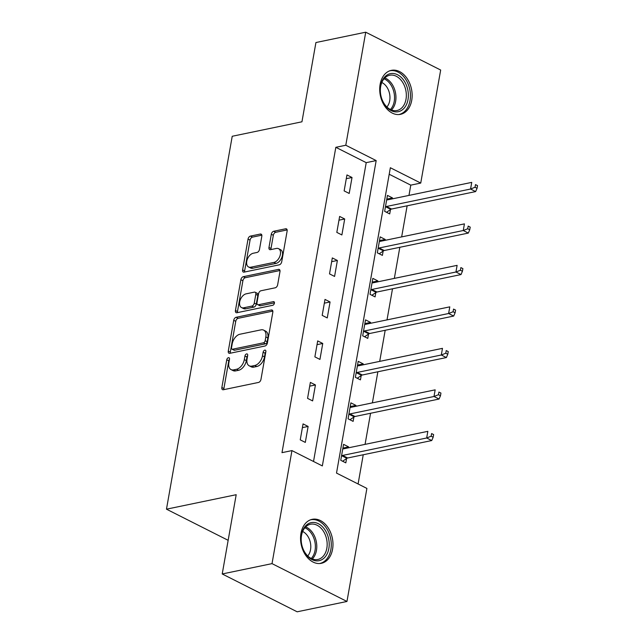 <?xml version="1.0" encoding="UTF-8"?>
<svg xmlns="http://www.w3.org/2000/svg" width="644" height="644" viewBox="0 0 644 644"><rect width="100%" height="100%" fill="white"/><g stroke="black" fill="none" stroke-linecap="round" stroke-linejoin="round"><path stroke-width="0.97" d="M228.443 357.686A1.98 1.216 -63.2 0 0 226.752 359.795L221.858 387.535A2.826 1.739 -63.2 0 0 222.542 389.652A2.826 1.739 -63.2 0 0 223.355 389.741L258.55 382.431A2.826 1.739 -63.2 0 0 260.965 379.421L265.859 351.68A1.98 1.216 -63.2 0 0 265.384 350.199A1.98 1.216 -63.2 0 0 264.813 350.135A1.98 1.216 -63.2 0 0 263.122 352.244L262.486 355.834A9.048 5.571 -63.2 0 1 254.758 365.486L251.828 366.098A9.048 5.571 -63.2 0 1 249.22 365.816A9.048 5.571 -63.2 0 1 247.038 359.046L247.674 355.456A1.98 1.216 -63.2 0 0 247.199 353.975A1.98 1.216 -63.2 0 0 246.628 353.91A1.98 1.216 -63.2 0 0 244.937 356.019L244.301 359.61A9.048 5.571 -63.2 0 1 236.573 369.262L233.643 369.873A9.048 5.571 -63.2 0 1 231.035 369.592A9.048 5.571 -63.2 0 1 228.853 362.814L229.489 359.231A1.98 1.216 -63.2 0 0 229.014 357.742A1.98 1.216 -63.2 0 0 228.443 357.686M229.465 359.376A1.98 1.216 -63.2 0 0 228.781 360.817L223.887 388.557A2.826 1.739 -63.2 0 0 223.879 389.636M265.835 351.825A1.98 1.216 -63.2 0 0 265.143 353.266L264.515 356.857L262.486 355.834M247.65 355.601A1.98 1.216 -63.2 0 0 246.966 357.042L246.33 360.632L244.301 359.61M411.725 100.319A22.459 15.891 -101.7 0 1 400.496 114.334A22.459 15.891 -101.7 0 1 380.129 84.364A22.459 15.891 -101.7 0 1 391.367 70.349A22.459 15.891 -101.7 0 1 411.725 100.319M332.562 549.292A22.459 15.891 -101.7 0 1 321.324 563.315A22.459 15.891 -101.7 0 1 300.965 533.345A22.459 15.891 -101.7 0 1 312.195 519.33A22.459 15.891 -101.7 0 1 332.562 549.292M261.818 236.251A2.826 1.739 -63.2 0 0 261.134 234.134A2.826 1.739 -63.2 0 0 260.321 234.046L250.452 236.098A2.826 1.739 -63.2 0 0 248.029 239.109L242.603 269.917A2.826 1.739 -63.2 0 0 243.279 272.034A2.826 1.739 -63.2 0 0 244.092 272.122L279.287 264.821A2.826 1.739 -63.2 0 0 281.71 261.802L287.135 230.995A2.826 1.739 -63.2 0 0 286.459 228.878A2.826 1.739 -63.2 0 0 285.646 228.789L273.716 231.268A2.826 1.739 -63.2 0 0 271.301 234.279L268.975 247.465A2.826 1.739 -63.2 0 0 269.659 249.582A2.826 1.739 -63.2 0 0 270.472 249.671L276.389 248.447A7.559 4.653 -63.2 0 1 278.562 248.681A7.559 4.653 -63.2 0 1 279.971 255.95A7.559 4.653 -63.2 0 1 273.925 262.414L250.749 267.22A7.559 4.653 -63.2 0 1 248.576 266.986A7.559 4.653 -63.2 0 1 247.167 259.717A7.559 4.653 -63.2 0 1 253.213 253.253L257.077 252.448A2.826 1.739 -63.2 0 0 259.492 249.437L261.818 236.251M346.963 601.464L297.166 611.8L222.22 573.965L236.195 494.705L166.474 509.179L232.226 136.27L301.947 121.797L315.922 42.536L365.728 32.2L440.673 70.035L420.741 183.073L390.353 167.738L336.514 473.082L366.895 488.418L346.963 601.464L272.018 563.629L291.949 450.591L322.338 465.926L376.177 160.581L345.796 145.246L365.728 32.2M222.22 573.965L272.018 563.629M313.523 461.482L366.219 162.65L335.83 147.307L281.992 452.66L291.949 450.591M335.83 147.307L345.796 145.246M236.131 317.291A2.826 1.739 -63.2 0 0 233.716 320.31L228.282 351.117A2.826 1.739 -63.2 0 0 228.966 353.234A2.826 1.739 -63.2 0 0 229.779 353.323L264.974 346.013A2.826 1.739 -63.2 0 0 267.389 342.994L272.823 312.187A2.826 1.739 -63.2 0 0 272.138 310.07A2.826 1.739 -63.2 0 0 271.325 309.989L236.131 317.291L238.159 318.313A2.826 1.739 -63.2 0 0 235.744 321.332L230.311 352.139A2.826 1.739 -63.2 0 0 230.302 353.21M235.438 310.521L240.872 279.713A2.826 1.739 -63.2 0 1 243.287 276.695L278.482 269.385A2.826 1.739 -63.2 0 1 279.295 269.474A2.826 1.739 -63.2 0 1 279.979 271.591L277.653 284.777A2.826 1.739 -63.2 0 1 275.238 287.796L260.965 290.758A2.826 1.739 -63.2 0 0 258.55 293.777L257.004 302.519A2.826 1.739 -63.2 0 0 257.689 304.636A2.826 1.739 -63.2 0 0 258.502 304.725L273.362 301.642A1.98 1.216 -63.2 0 1 273.933 301.698A1.98 1.216 -63.2 0 1 274.304 303.606A1.98 1.216 -63.2 0 1 272.718 305.296L236.936 312.718A2.826 1.739 -63.2 0 1 236.123 312.638A2.826 1.739 -63.2 0 1 235.438 310.521L237.467 311.543L242.901 280.736L240.872 279.713M166.474 509.179L228.153 540.316M305.304 442.412L308.122 426.449L303.058 423.897L300.241 439.852L305.304 442.412M312.622 400.914L315.439 384.959L310.368 382.399L307.558 398.362L312.622 400.914M319.939 359.424L322.749 343.469L317.685 340.909L314.876 356.873L319.939 359.424M327.257 317.935L330.066 301.972L325.003 299.42L322.193 315.375L327.257 317.935M334.574 276.437L337.384 260.482L332.32 257.922L329.511 273.885L334.574 276.437M341.884 234.947L344.701 218.984L339.638 216.432L336.82 232.387L341.884 234.947M349.201 193.45L352.018 177.494L346.955 174.935L344.138 190.898L349.201 193.45M358.088 483.974L363.24 454.761M365.067 444.368L370.558 413.271M372.385 402.87L377.867 371.773M379.702 361.381L385.184 330.283M387.02 319.891L392.502 288.786M394.337 278.393L399.819 247.296M401.655 236.903L407.137 205.798M408.972 195.406L410.775 185.142L389.209 174.25M348.468 447.813L348.629 446.904L343.566 444.344L340.757 460.307L345.82 462.859L346.577 458.552M355.786 406.316L355.947 405.406L350.883 402.854L348.066 418.809L353.129 421.369L353.894 417.062M363.103 364.826L363.264 363.916L358.201 361.356L355.383 377.32L360.447 379.871L361.212 375.573M370.421 323.336L370.582 322.419L365.518 319.867L362.701 335.822L367.764 338.382L368.521 334.075M377.738 281.839L377.899 280.929L372.836 278.369L370.018 294.332L375.082 296.892L375.838 292.585M385.056 240.349L385.209 239.439L380.145 236.879L377.336 252.842L382.399 255.394L383.156 251.088M392.365 198.851L392.526 197.941L387.463 195.39L384.653 211.345L389.717 213.905L390.473 209.598M410.775 185.142L420.741 183.073M366.219 162.65L376.177 160.581M348.629 446.904L342.906 448.087M308.122 426.449L302.398 427.64M315.439 384.959L309.708 386.15M355.947 405.406L350.223 406.597M322.749 343.469L317.025 344.653M363.264 363.916L357.541 365.1M330.066 301.972L324.343 303.163M370.582 322.419L364.858 323.61M337.384 260.482L331.66 261.665M377.899 280.929L372.176 282.12M344.701 218.984L338.977 220.176M385.209 239.439L379.485 240.623M352.018 177.494L346.295 178.678M392.526 197.941L386.803 199.133M231.035 369.592L233.064 370.614A9.048 5.571 -63.2 0 0 235.664 370.896L233.643 369.873M246.33 360.632A9.048 5.571 -63.2 0 1 238.602 370.284L235.664 370.896M249.22 365.816L251.249 366.839A9.048 5.571 -63.2 0 0 253.849 367.12L251.828 366.098M264.515 356.857A9.048 5.571 -63.2 0 1 256.787 366.508L253.849 367.12M272.831 311.116L238.159 318.313M231.526 347.671A1.98 1.216 -63.2 0 0 232.001 349.161A1.98 1.216 -63.2 0 0 232.573 349.217L263.468 342.809A1.98 1.216 -63.2 0 0 265.159 340.692L265.827 336.909A9.048 5.571 -63.2 0 0 263.646 330.131A9.048 5.571 -63.2 0 0 261.045 329.849L239.922 334.236A9.048 5.571 -63.2 0 0 232.194 343.888L231.526 347.671M232.001 349.161L234.03 350.183A1.98 1.216 -63.2 0 0 234.601 350.239L232.573 349.217M263.646 330.131L265.666 331.153A9.048 5.571 -63.2 0 1 267.848 337.931L267.188 341.714A1.98 1.216 -63.2 0 1 265.489 343.832L234.601 350.239M279.987 270.52L245.316 277.717A2.826 1.739 -63.2 0 0 242.901 280.736M257.689 304.636L259.717 305.659A2.826 1.739 -63.2 0 0 260.53 305.747L274.449 302.857M246.153 293.833A7.559 4.653 -63.2 0 0 240.107 300.297A7.559 4.653 -63.2 0 0 241.516 307.566A7.559 4.653 -63.2 0 0 243.69 307.8L251.852 306.101A2.826 1.739 -63.2 0 0 254.267 303.091L255.813 294.34A2.826 1.739 -63.2 0 0 255.129 292.223A2.826 1.739 -63.2 0 0 254.316 292.135L246.153 293.833M241.516 307.566L243.545 308.589A7.559 4.653 -63.2 0 0 245.718 308.822L243.69 307.8M255.129 292.223L257.157 293.245A2.826 1.739 -63.2 0 1 257.842 295.363L256.296 304.113A2.826 1.739 -63.2 0 1 253.881 307.124L245.718 308.822M237.467 311.543A2.826 1.739 -63.2 0 0 237.459 312.614M248.576 266.986L250.605 268.009A7.559 4.653 -63.2 0 0 252.778 268.242L250.749 267.22M278.562 248.681L280.583 249.703A7.559 4.653 -63.2 0 1 282 256.972A7.559 4.653 -63.2 0 1 275.946 263.436L252.778 268.242M287.152 229.924L275.745 232.291A2.826 1.739 -63.2 0 0 273.33 235.302L271.003 248.487A2.826 1.739 -63.2 0 0 270.995 249.566M261.826 235.173L252.472 237.121A2.826 1.739 -63.2 0 0 250.057 240.132L244.623 270.939A2.826 1.739 -63.2 0 0 244.615 272.018M342.616 461.249L346.899 458.335A2.882 1.771 116.8 0 1 347.671 457.989L431.738 440.544L426.674 437.984L427.841 431.335L343.783 448.788A2.882 1.771 116.8 0 1 343.075 448.747L342.809 448.651M341.513 456L341.835 455.783A2.882 1.771 116.8 0 1 342.608 455.437L426.674 437.984L431.134 436.221L433.162 437.244L433.629 434.579L431.601 433.557L431.134 436.221M431.601 433.557L433.629 434.579M433.162 437.244L431.738 440.544M311.076 522.654A19.433 13.757 -101.7 0 1 328.593 538.65A19.433 13.757 -101.7 0 1 319.263 560.65A19.433 13.757 -101.7 0 1 301.746 544.647A19.433 13.757 -101.7 0 1 311.076 522.654M317.967 559.451A18 12.735 78.3 0 0 326.621 539.173A18 12.735 78.3 0 0 310.513 524.24A18 12.735 78.3 0 0 310.384 524.264A18 12.735 78.3 0 0 301.722 544.542A18 12.735 78.3 0 0 317.83 559.475A18 12.735 78.3 0 0 317.967 559.451M302.656 531.485A14.168 10.03 -101.7 0 1 310.384 542.642A14.168 10.03 -101.7 0 1 307.735 555.957M319.706 563.5L319.537 563.532A22.315 15.794 78.3 0 0 319.706 563.5A22.315 15.794 78.3 0 0 319.867 563.468A22.315 15.794 78.3 0 0 330.605 538.328A22.315 15.794 78.3 0 0 310.633 519.805M408.006 99.579A19.433 13.757 -101.7 0 1 391.166 110.631A19.433 13.757 -101.7 0 1 380.66 85.773A19.433 13.757 -101.7 0 1 397.501 74.72A19.433 13.757 -101.7 0 1 408.006 99.579M380.676 86.489A18 12.735 78.3 0 0 396.994 110.502A18 12.735 78.3 0 0 406.002 99.273A18 12.735 78.3 0 0 389.684 75.259A18 12.735 78.3 0 0 380.676 86.489M381.828 82.504A14.168 10.03 -101.7 0 1 389.701 100.738A14.168 10.03 -101.7 0 1 386.907 106.976M398.692 114.56A22.315 15.794 78.3 0 0 398.869 114.527A22.315 15.794 78.3 0 0 410.035 100.601A22.315 15.794 78.3 0 0 389.797 70.824A22.315 15.794 78.3 0 0 389.628 70.864M349.934 419.751L354.216 416.845A2.882 1.771 116.8 0 1 354.989 416.499L439.055 399.047L433.992 396.495L435.159 389.845L351.101 407.29A2.882 1.771 116.8 0 1 350.392 407.258L350.127 407.161M348.831 414.503L349.145 414.285A2.882 1.771 116.8 0 1 349.925 413.939L433.992 396.495L438.451 394.724L440.472 395.746L440.947 393.09L438.918 392.067L438.451 394.724M438.918 392.067L440.947 393.09M440.472 395.746L439.055 399.047M357.251 378.261L361.526 375.347A2.882 1.771 116.8 0 1 362.306 375.001L446.373 357.557L441.309 354.997L442.476 348.348L358.418 365.8A2.882 1.771 116.8 0 1 357.702 365.76L357.444 365.663M356.148 373.013L356.462 372.796A2.882 1.771 116.8 0 1 357.243 372.449L441.309 354.997L445.769 353.234L447.789 354.256L448.264 351.6L446.236 350.578L445.769 353.234M446.236 350.578L448.264 351.6M447.789 354.256L446.373 357.557M364.568 336.764L368.843 333.858A2.882 1.771 116.8 0 1 369.624 333.512L453.682 316.059L448.618 313.507L449.794 306.858L365.728 324.302A2.882 1.771 116.8 0 1 365.019 324.27L364.754 324.173M363.458 331.523L363.779 331.306A2.882 1.771 116.8 0 1 364.56 330.952L448.618 313.507L453.078 311.744L455.107 312.767L455.574 310.102L453.553 309.08L453.078 311.744M453.553 309.08L455.574 310.102M455.107 312.767L453.682 316.059M371.886 295.274L376.16 292.368A2.882 1.771 116.8 0 1 376.941 292.022L460.999 274.569L455.936 272.01L457.111 265.36L373.045 282.813A2.882 1.771 116.8 0 1 372.337 282.772L372.071 282.676M370.775 290.025L371.097 289.808A2.882 1.771 116.8 0 1 371.878 289.462L455.936 272.01L460.396 270.247L462.424 271.269L462.891 268.612L460.871 267.59L460.396 270.247M460.871 267.59L462.891 268.612M462.424 271.269L460.999 274.569M379.203 253.784L383.478 250.87A2.882 1.771 116.8 0 1 384.259 250.524L468.317 233.08L463.253 230.52L464.429 223.871L380.363 241.323A2.882 1.771 116.8 0 1 379.654 241.283L379.388 241.186M378.092 248.536L378.414 248.318A2.882 1.771 116.8 0 1 379.187 247.972L463.253 230.52L467.713 228.757L469.742 229.779L470.209 227.115L468.18 226.092L467.713 228.757M468.18 226.092L470.209 227.115M469.742 229.779L468.317 233.08M386.521 212.287L390.795 209.381A2.882 1.771 116.8 0 1 391.568 209.034L475.634 191.582L470.571 189.03L471.746 182.381L387.68 199.825A2.882 1.771 116.8 0 1 386.972 199.785L386.706 199.688M385.41 207.038L385.732 206.821A2.882 1.771 116.8 0 1 386.505 206.474L470.571 189.03L475.031 187.259L477.059 188.281L477.526 185.625L475.497 184.603L475.031 187.259M475.497 184.603L477.526 185.625M477.059 188.281L475.634 191.582M228.781 360.817L226.752 359.795M265.143 353.266L263.122 352.244M246.966 357.042L244.937 356.019M238.602 370.284L236.573 369.262M256.787 366.508L254.758 365.486M223.887 388.557L221.858 387.535M272.694 310.674L271.325 309.989M230.311 352.139L228.282 351.117M235.744 321.332L233.716 320.31M265.489 343.832L263.468 342.809M267.188 341.714L265.159 340.692M267.848 337.931L265.827 336.909M245.316 277.717L243.287 276.695M279.85 270.078L278.482 269.385M260.53 305.747L258.502 304.725M274.32 302.125L273.362 301.642M253.881 307.124L251.852 306.101M256.296 304.113L254.267 303.091M257.842 295.363L255.813 294.34M275.946 263.436L273.925 262.414M271.003 248.487L268.975 247.465M273.33 235.302L271.301 234.279M275.745 232.291L273.716 231.268M287.007 229.481L285.646 228.789M244.623 270.939L242.603 269.917M250.057 240.132L248.029 239.109M252.472 237.121L250.452 236.098M261.689 234.738L260.321 234.046M346.899 458.335L341.835 455.783M347.671 457.989L342.608 455.437M305.659 526.913A18 12.735 -101.7 0 1 316.26 541.427A18 12.735 -101.7 0 1 312.308 558.96M311.237 558.477A17.404 12.317 78.3 0 0 314.868 541.717A17.404 12.317 78.3 0 0 304.862 527.782M384.822 77.932A18 12.735 -101.7 0 1 395.617 101.422A18 12.735 -101.7 0 1 391.472 109.979M390.401 109.504A17.404 12.317 78.3 0 0 394.217 101.422A17.404 12.317 78.3 0 0 384.025 78.801M354.216 416.845L349.145 414.285M354.989 416.499L349.925 413.939M361.526 375.347L356.462 372.796M362.306 375.001L357.243 372.449M368.843 333.858L363.779 331.306M369.624 333.512L364.56 330.952M376.16 292.368L371.097 289.808M376.941 292.022L371.878 289.462M383.478 250.87L378.414 248.318M384.259 250.524L379.187 247.972M390.795 209.381L385.732 206.821M391.568 209.034L386.505 206.474"/></g></svg>
